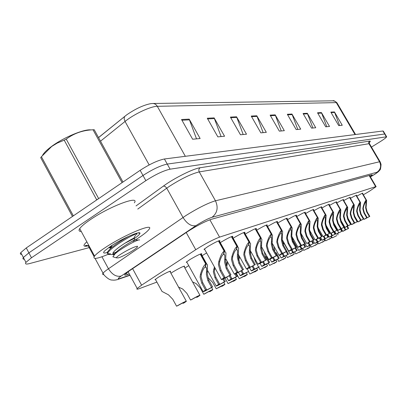 <?xml version="1.0" encoding="UTF-8"?>
<svg xmlns="http://www.w3.org/2000/svg" width="407" height="407" viewBox="0 0 407 407"><rect width="100%" height="100%" fill="white"/><g stroke="black" fill="none" stroke-linecap="round" stroke-linejoin="round"><path stroke-width="0.61" d="M184.89 268.025L188.756 265.644M170.92 273.219L172.985 271.876C180.25 267.628 184.122 265.802 184.6 266.382L184.198 266.763M155.698 279.884L154.955 279.685L158.511 277.147C166.112 272.705 170.141 270.818 170.594 271.479L170.177 271.866M202.101 255.677L206.634 252.94M186.966 262.403L186.233 262.215L190.023 259.503C197.41 255.179 201.333 253.332 201.786 253.968L201.373 254.365M267.557 226.48L267.684 226.404C273.763 222.833 277.065 221.225 277.589 221.581L277.228 221.947M256.725 230.174L257.056 229.97C263.38 226.256 266.799 224.608 267.313 225.015L266.936 225.386M245.273 234.086L245.833 233.74C252.416 229.874 255.957 228.174 256.456 228.637L256.074 229.024M233.145 238.232L233.959 237.724C240.827 233.694 244.5 231.944 244.983 232.478L244.587 232.87M220.279 242.643L221.377 241.951C228.551 237.739 232.366 235.938 232.829 236.543L232.422 236.945M204.746 249.542L203.988 249.338L208.023 246.433C215.532 242.028 219.505 240.171 219.933 240.863L219.515 241.27M363.349 194.79L369.251 191.331L376.129 186.665L375.661 186.65L219.556 237.118C213.105 239.586 205.169 243.778 195.757 249.7L141.6 285.17L137.19 288.482C136.376 289.413 137.108 289.458 139.392 288.619L156.904 282.092M350.442 198.331C354.355 196.098 356.451 195.06 356.73 195.223L356.44 195.508M343.783 200.59C347.853 198.255 350.04 197.171 350.341 197.344L350.04 197.644M336.823 202.945C341.066 200.503 343.35 199.379 343.666 199.567L343.366 199.868M329.543 205.408C333.974 202.859 336.36 201.684 336.696 201.887L336.386 202.193M321.927 207.992C326.556 205.321 329.049 204.095 329.405 204.309L329.095 204.629M313.95 210.699C318.788 207.901 321.398 206.619 321.779 206.853L321.459 207.173M305.581 213.543C310.643 210.602 313.375 209.259 313.787 209.513L313.456 209.844M296.789 216.529C302.091 213.441 304.96 212.037 305.403 212.306L305.067 212.647M287.546 219.673C293.106 216.422 296.123 214.947 296.596 215.242L296.25 215.588M277.813 222.985C283.648 219.561 286.823 218.01 287.337 218.33L286.986 218.686M356.827 196.174C360.582 194.027 362.596 193.03 362.861 193.183L362.576 193.462M89.219 247.619L29.579 263.573C26.007 264.484 24.802 264.087 25.956 262.367L31.492 257.758L145.859 180.647L142.999 175.483C152.64 169.276 160.724 165.471 167.252 164.077L384.991 133.964L167.252 164.077C160.724 165.471 152.64 169.276 142.999 175.483L28.882 252.849L142.999 175.483L140.145 170.324C149.771 164.102 157.86 160.322 164.413 158.984L382.901 130.998L383.333 131.156L384.91 133.827M21.739 254.416C20.304 254.4 19.989 253.8 20.788 252.62L23.372 257.489L28.882 252.849L23.372 257.489C22.558 258.654 22.868 259.234 24.293 259.234M181.532 119.505L192.633 139.225L200.132 138.528L189.184 119.129L181.532 119.505M196.515 138.863L189.184 119.129M207.285 118.234L217.852 136.874L224.562 136.248L214.138 117.893L207.285 118.234M221.103 136.569L214.138 117.893M230.387 117.089L240.466 134.763L246.505 134.203L236.559 116.784L230.387 117.089M243.193 134.513L236.559 116.784M251.226 116.056L260.862 132.865L266.326 132.351L256.812 115.781L251.226 116.056M263.146 132.651L256.812 115.781M330.83 112.113L338.721 125.6L342.256 125.275L334.442 111.935L330.83 112.113M339.606 125.519L334.442 111.935M317.516 112.775L325.707 126.816L329.533 126.46L321.433 112.581L317.516 112.775M326.796 126.714L321.433 112.581M303.067 113.492L311.574 128.134L315.735 127.747L307.321 113.278L303.067 113.492M312.897 128.012L307.321 113.278M287.327 114.27L296.184 129.568L300.722 129.146L291.967 114.041L287.327 114.27M297.776 129.421L291.967 114.041M270.121 115.12L279.35 131.14L284.32 130.678L275.198 114.871L270.121 115.12M281.257 130.962L275.198 114.871M98.514 137.556L126.663 114.876C135.414 108.847 143.422 105.108 150.682 103.663L152.259 103.526M20.788 252.62L26.277 247.939L140.145 170.324M370.238 176.602L372.308 174.862L371.825 174.801L211.264 219.322C204.701 221.591 196.723 225.743 187.337 231.776L129.299 270.889L125.01 274.293C124.221 275.3 125.005 275.417 127.355 274.639L129.304 273.977M145.859 180.647C155.515 174.45 163.594 170.63 170.095 169.175L386.65 136.772C386.335 137.535 384.116 139.214 379.98 141.804L371.459 147.085M362.296 193.284L366.651 200.458L366.061 207.667L367.124 211.793L369.805 216.397L364.138 219.363L366.671 217.714L363.965 213.059L362.82 208.913L363.064 207.138C364.189 203.215 365.206 200.88 366.117 200.137L362.159 193.34M366.117 200.137L365.634 202.243C365.013 202.737 364.306 204.309 363.512 206.97L363.258 208.745L364.413 212.876L367.114 217.526L365.491 218.595L369.368 216.58L366.687 211.966L365.634 207.829L366.03 202.483L365.669 202.091M366.259 200.086L365.735 202.208M366.671 217.714L367.114 217.526M369.368 216.58L369.805 216.397M347.43 226.317L348.611 228.363L342.816 231.39L341.325 228.805M343.844 227.396L345.243 229.813L342.816 231.39M344.291 227.137L345.716 229.609L344.174 230.627L348.143 228.561L346.983 226.557M342.012 222.298L342.511 223.906M345.243 229.813L345.716 229.609M348.143 228.561L348.611 228.363M331.44 236.269L332.366 237.881L336.803 235.577M332.366 237.881L336.818 235.607M356.14 195.324L360.607 202.671L360.022 209.992L361.106 214.204L363.838 218.905L358.023 221.947L360.577 220.279L357.814 215.522L356.649 211.289L356.893 209.483C358.043 205.474 359.091 203.083 360.037 202.32L355.998 195.38M360.037 202.32L359.544 204.472C358.898 204.975 358.17 206.588 357.361 209.305L357.102 211.116L358.277 215.334L361.034 220.085L359.401 221.164L363.385 219.098L360.653 214.387L359.579 210.16L359.966 204.731L359.584 204.314M360.185 202.269L359.651 204.436M360.577 220.279L361.034 220.085M363.385 219.098L363.838 218.905M349.725 197.446L354.304 204.98L353.729 212.413L354.833 216.717L357.621 221.52L351.643 224.639L354.212 222.955L351.399 218.096L350.208 213.772L350.458 211.925C351.633 207.829 352.711 205.387 353.693 204.599L349.577 197.507M353.693 204.599L353.195 206.797C352.523 207.316 351.775 208.964 350.946 211.737L350.681 213.589L351.882 217.898L354.695 222.751L353.052 223.84L357.148 221.718L354.36 216.906L353.266 212.591L353.647 207.077L353.235 206.629M353.846 204.543L353.307 206.756M354.212 222.955L354.695 222.751M357.148 221.718L357.621 221.52M343.03 199.664L347.726 207.397L347.161 214.942L348.29 219.337L351.134 224.252L344.988 227.447L347.573 225.748L344.704 220.777L343.483 216.361L343.737 214.474C344.938 210.287 346.052 207.789 347.074 206.975L342.872 199.73M347.074 206.975L346.571 209.223C345.869 209.758 345.095 211.442 344.246 214.28L343.976 216.168L345.207 220.574L348.077 225.534L346.428 226.633L350.641 224.46L347.792 219.541L346.678 215.13L347.049 209.529L346.606 209.045M347.232 206.919L346.688 209.178M347.573 225.748L348.077 225.534M350.641 224.46L351.134 224.252M336.034 201.979L340.857 209.92L340.303 217.587L341.453 222.08L344.353 227.101L338.034 230.382L340.634 228.668L337.703 223.585L336.457 219.068L336.716 217.135C337.942 212.856 339.092 210.297 340.16 209.463L335.872 202.05M340.16 209.463L339.647 211.757C338.914 212.306 338.115 214.031 337.245 216.936L336.976 218.864L338.232 223.372L341.163 228.444L339.504 229.548L343.839 227.32L340.934 222.288L339.794 217.781L340.16 212.093L339.687 211.569M340.323 209.402L339.769 211.711M340.634 228.668L341.163 228.444M343.839 227.32L344.353 227.101M335.48 226.979L334.854 224.868M340.969 228.999L342.195 231.125L336.243 234.228L334.691 231.537M337.225 230.108L338.68 232.636L336.243 234.228M338.68 232.636L337.627 233.45L341.707 231.334L340.506 229.253M336.085 227.004L336.431 227.661L335.978 227.844M341.707 231.334L342.195 231.125M334.228 231.797L335.505 234.005L329.385 237.189L331.837 235.587L328.363 229.283M331.201 233.353L332.356 235.363L330.799 236.396L334.997 234.223L333.745 232.056M331.837 235.587L332.356 235.363M334.997 234.223L335.505 234.005M327.192 234.707L328.52 237.011L322.227 240.278L320.548 237.347M323.509 236.604L324.689 238.66L322.227 240.278M324.043 236.36L325.234 238.431L323.672 239.469L327.991 237.24L326.689 234.981M324.689 238.66L325.234 238.431M327.991 237.24L328.52 237.011M107.987 254.38C96.764 259.066 92.282 259.625 94.546 256.064C96.23 254.004 99.878 251.129 105.489 247.441C125.183 234.351 155.128 222.186 148.962 229.436C147.309 231.614 143.406 234.702 137.256 238.7L133.099 241.305M81.258 231.461C78.994 231.466 78.48 230.52 79.726 228.622C81.298 226.384 84.854 223.382 90.405 219.622C109.839 206.257 140.125 194.968 134.335 202.834M107.26 252.508C103.276 253.622 102.564 252.93 105.113 250.437L111.294 245.843C122.853 238.176 141.051 230.347 139.927 233.409C139.687 234.432 137.739 236.213 134.086 238.751M42.608 155.225C43.9 152.895 46.683 150.117 50.956 146.891C61.93 138.517 80.942 130.123 89.286 129.843L90.379 129.813M72.461 216.458L40.705 157.651L41.407 156.736L73.26 215.695L72.675 216.315M98.184 198.926L96.663 199.74L64.214 140.176L57.234 143.086L51.694 146.474L41.407 156.736M64.214 140.176L66.239 139.123L98.662 198.601M122.08 182.641L93.02 129.777C82.88 130.209 73.957 133.323 66.239 139.123M93.02 129.777L94.2 129.706L122.97 182.031M136.508 234.513C137.515 233.593 136.91 233.587 134.692 234.498C128.454 236.945 109.926 248.387 107.962 252.803L108.084 254.441L111.325 254.512M129.243 236.06C121.932 239.972 115.583 244.215 110.185 248.784L107.489 251.928C106.659 253.53 107.662 254.126 110.495 253.714M112.78 254.202L115.267 253.495M112.887 253.2L116.041 252.228M109.066 247.354L111.406 246.708M118.228 257.916L116.331 257.824C116.483 256.166 130.764 247.944 135.75 246.642C137.703 246.108 138.049 246.459 136.783 247.69C134.061 250.376 122.644 256.675 118.228 257.916M114.677 257.331L112.876 256.792L115.084 253.805C119.994 249.364 132.112 242.389 136.94 240.552C138.736 239.83 139.616 239.662 139.581 240.049M112.256 245.223L110.063 247.955L109.549 247.008M138.37 240.028L135.21 239.972C137.139 238.227 122.054 246.449 115.959 252.299L113.843 254.914L112.897 253.174L113.151 254.558L113.741 254.721M109.061 247.349L110.729 247.868M124.374 243.523L133.435 238.848M134.742 239.957L133.949 238.507C138.395 235.109 115.227 247.899 112.897 253.174M328.719 204.406L333.674 212.561L333.13 220.345L334.31 224.944L337.271 230.082L330.759 233.45L333.379 231.72L330.382 226.516L329.11 221.896L329.37 219.922C330.626 215.542 331.812 212.922 332.926 212.062L328.546 204.472M332.926 212.062L332.402 214.403C331.644 214.972 330.82 216.743 329.929 219.709L329.65 221.688L330.937 226.297L333.928 231.486L332.265 232.601L336.731 230.311L333.765 225.163L332.6 220.553L332.957 214.774L332.448 214.209M333.099 211.996L332.529 214.357M333.379 231.72L333.928 231.486M336.731 230.311L337.271 230.082M321.057 206.939L326.155 215.334L325.625 223.24L326.831 227.94L329.853 233.201L323.148 236.66L325.778 234.915L322.72 229.589L321.413 224.857L321.683 222.838C322.965 218.361 324.191 215.669 325.351 214.779L320.879 207.01M325.351 214.779L324.822 217.175C324.028 217.765 323.173 219.582 322.263 222.619L321.983 224.639L323.3 229.355L326.353 234.676L324.684 235.795L329.288 233.44L326.261 228.169L325.071 223.453L325.417 217.582L324.867 216.972M325.534 214.713L324.959 217.129M325.778 234.915L326.353 234.676M329.288 233.44L329.853 233.201M313.034 209.595L318.284 218.244L317.76 226.267L318.991 231.084L322.085 236.472L315.166 240.023L317.811 238.268L314.682 232.809L313.344 227.966L313.619 225.9C314.937 221.306 316.203 218.554 317.419 217.628L312.846 209.671M317.419 217.628L316.88 220.085C316.046 220.696 315.166 222.553 314.229 225.666L313.939 227.737L315.293 232.565L318.416 238.014L316.743 239.138L321.494 236.721L318.396 231.324L317.18 226.49L317.516 220.533L316.926 219.872M317.608 217.562L317.017 220.034M317.811 238.268L318.416 238.014M321.494 236.721L322.085 236.472M319.841 237.744L321.225 240.155L314.748 243.508L312.993 240.44M316.01 239.764L317.221 241.875L314.748 243.508M316.565 239.494L317.791 241.636L316.224 242.679L320.67 240.395L319.317 238.034M317.221 241.875L317.791 241.636M320.67 240.395L321.225 240.155M312.154 240.913L313.599 243.437L306.929 246.881L305.092 243.666M308.16 243.055L309.412 245.243L306.929 246.881M309.829 230.698L309.707 231.456M308.735 242.765L310.002 244.989L308.435 246.037L313.019 243.686L311.609 241.219M309.412 245.243L310.002 244.989M313.019 243.686L313.599 243.437M304.105 244.225L305.616 246.876L298.738 250.417L292.943 240.237L293.071 238.588M299.934 246.489L301.231 248.763L298.738 250.417M301.648 234.539L301.424 236.223M300.534 246.184L301.852 248.499L300.28 249.552L305.011 247.135L303.536 244.551M301.032 234.737L301.16 233.684M301.231 248.763L301.852 248.499M305.011 247.135L305.616 246.876M304.614 212.383L310.022 221.296L309.518 229.441L310.775 234.376L313.934 239.896L306.797 243.554L309.452 241.783L306.252 236.187L304.884 231.227L305.158 229.105C306.507 224.405 307.819 221.576 309.091 220.619L304.416 212.464M309.091 220.619L308.542 223.133C307.677 223.764 306.761 225.676 305.799 228.866L305.504 230.983L306.893 235.933L310.088 241.519L308.409 242.648L313.314 240.161L310.149 234.625L308.908 229.675L309.234 223.631L308.592 222.909M309.295 220.548L308.694 223.082M309.452 241.783L310.088 241.519M313.314 240.161L313.934 239.896M295.772 215.313L301.353 224.511L300.859 232.773L302.147 237.836L305.382 243.498C300.62 246.21 298.158 247.466 298.005 247.258L300.666 245.482L297.395 239.738L295.986 234.651L296.271 232.478C297.654 227.655 299.013 224.75 300.346 223.764L295.563 215.395M300.346 223.764L299.791 226.338C298.88 226.994 297.929 228.953 296.947 232.224L296.647 234.396L298.066 239.469L301.333 245.202L299.654 246.337L304.726 243.773L301.49 238.1L300.218 233.023L300.534 226.887L299.842 226.099M300.559 223.687L299.944 226.282M300.666 245.482L301.333 245.202M304.726 243.773L305.382 243.498M286.472 218.391L291.371 226.989L292.236 227.9L291.758 236.279L293.081 241.468L296.388 247.283C291.437 250.102 288.894 251.389 288.756 251.155L291.427 249.369L288.075 243.472L286.63 238.253L286.92 236.029C288.339 231.079 289.748 228.093 291.147 227.065L286.253 218.478M291.147 227.065L290.583 229.706C289.626 230.387 288.644 232.402 287.632 235.76L287.322 237.988L288.787 243.193L292.129 249.074L290.45 250.213L295.701 247.568L292.384 241.748L291.081 236.538L291.387 230.316L290.639 229.451M291.371 226.989L290.746 229.645M291.427 249.369L292.129 249.074M295.701 247.568L296.388 247.283M276.679 221.637L281.695 230.464L282.641 231.476L282.178 239.967L283.531 245.299L286.92 251.267C281.771 254.197 279.136 255.525 279.019 255.26L281.69 253.464L278.261 247.41L276.775 242.048L277.07 239.764C278.525 234.686 279.991 231.614 281.461 230.545L276.445 221.723M281.461 230.545L280.886 233.252C279.884 233.959 278.861 236.035 277.818 239.479L277.503 241.768L279.009 247.11L282.433 253.154L280.754 254.294L286.192 251.567L282.804 245.589L281.466 240.242L281.756 233.933L280.942 232.987M281.695 230.464L281.059 233.191M281.69 253.464L282.433 253.154M286.192 251.567L286.92 251.267M266.351 225.056L271.494 234.127L272.532 235.256L272.079 243.859L273.468 249.328L276.938 255.464C271.571 258.516 268.844 259.89 268.752 259.585L271.418 257.784L267.903 251.562L266.382 246.052L266.682 243.707C268.177 238.487 269.699 235.322 271.245 234.218L266.107 225.147M271.245 234.218L270.66 236.996C269.602 237.729 268.539 239.865 267.47 243.406L267.15 245.757L268.691 251.241L272.202 257.453L270.533 258.598L276.175 255.784L272.7 249.639L271.327 244.149L271.611 237.754L270.721 236.711M271.494 234.127L270.843 236.93M271.418 257.784L272.202 257.453M276.175 255.784L276.938 255.464M295.67 247.695L297.252 250.478L290.155 254.116L284.081 243.417M291.305 250.091L292.653 252.457L290.155 254.116M291.931 249.761L293.305 252.177L291.733 253.235L296.617 250.753L295.07 248.036M292.338 239.825L292.592 237.754M292.653 252.457L293.305 252.177M296.617 250.753L297.252 250.478M286.818 251.323L288.482 254.253L281.151 258.002L279.558 255.194M282.249 253.861L283.648 256.334L281.151 258.002M284.106 242.959L284.076 243.757M283.481 245.202L283.562 242.129M282.901 253.51L284.335 256.039L282.763 257.102L287.81 254.543L286.192 251.684M283.648 256.334L284.335 256.039M287.81 254.543L288.482 254.253M275.427 252.793L276.053 252.533L279.268 258.221C274.359 261.014 271.835 262.301 271.688 262.077L270.055 259.188M272.726 257.814L274.191 260.409L271.688 262.077M274.786 251.663L274.12 246.606M273.412 257.448L274.913 260.098L273.341 261.157L278.566 258.521L276.862 255.51M274.191 260.409L274.913 260.098M278.566 258.521L279.268 258.221M263.426 261.579L264.998 264.367L263.436 265.425L268.844 262.708L265.542 256.863L266.29 256.552L269.582 262.393C264.479 265.293 261.864 266.621 261.742 266.366L260.053 263.365M262.708 261.971L264.24 264.692L261.742 266.366M261.843 247.334L261.426 248.295M265.542 256.863L264.245 251.638M264.24 264.692L264.998 264.367M268.844 262.708L269.582 262.393M252.147 266.341L253.754 269.205L251.261 270.884C251.363 271.174 254.07 269.805 259.386 266.783L258.608 267.119L255.23 261.111L253.978 257.153M251.063 251.969L250.28 254.06M258.608 267.119L253.001 269.922L254.553 268.864L252.905 265.924M250.152 252.213L250.575 251.099M253.754 269.205L254.553 268.864M255.448 228.663L260.719 237.998L261.859 239.255L261.421 247.965L262.846 253.586L266.402 259.895C260.801 263.08 257.972 264.499 257.911 264.148L260.572 262.347L256.965 255.942L255.398 250.285L255.708 247.868C257.244 242.506 258.827 239.245 260.455 238.09L255.189 228.765M260.455 238.09L259.864 240.944C258.75 241.712 257.641 243.915 256.542 247.553L256.212 249.969L257.799 255.611L261.401 262.001L259.742 263.141L265.598 260.236L262.032 253.912L260.628 248.27L260.897 241.799L259.925 240.644M260.719 237.998L260.058 240.873M260.572 262.347L261.401 262.001M265.598 260.236L266.402 259.895M243.915 232.483L249.323 242.094L250.575 243.498L250.152 252.304L251.618 258.089L255.265 264.581C249.405 267.908 246.464 269.373 246.444 268.976L249.094 267.175L245.396 260.582L243.778 254.757L244.093 252.274C245.675 246.754 247.324 243.391 249.043 242.19L243.64 232.59M249.043 242.19L248.443 245.126C247.268 245.92 246.113 248.194 244.978 251.938L244.643 254.426L246.276 260.231L249.969 266.809L248.326 267.943C248.275 268.254 250.305 267.257 254.411 264.937L250.758 258.435L249.313 252.625L249.572 246.082L248.509 244.805M249.323 242.094L248.646 245.05M249.094 267.175L249.969 266.809M254.411 264.937L255.265 264.581M231.7 236.528L237.25 246.428L238.629 248.011L238.222 256.898L239.728 262.856L243.472 269.541C237.332 273.026 234.274 274.542 234.3 274.084L236.93 272.293L233.13 265.496L231.466 259.498L231.787 256.944C233.415 251.256 235.139 247.787 236.955 246.535L231.41 236.64M236.955 246.535L236.345 249.552C235.104 250.381 233.893 252.732 232.723 256.588L232.382 259.147L234.066 265.125L237.856 271.901L236.233 273.026C236.146 273.387 238.258 272.349 242.567 269.922L238.817 263.217L237.337 257.239L237.581 250.636L236.416 249.211M237.25 246.428L236.564 249.471M236.93 272.293L237.856 271.901M242.567 269.922L243.472 269.541M218.737 240.822L224.44 251.027L225.961 252.808L225.57 261.767L227.116 267.908L230.962 274.801C224.516 278.464 221.332 280.031 221.408 279.502L224.013 277.727L220.111 270.716L218.396 264.535L218.722 261.899C220.401 256.039 222.202 252.452 224.13 251.139L218.427 240.939M224.13 251.139L223.509 254.248C222.191 255.118 220.925 257.545 219.719 261.523L219.363 264.158L221.108 270.319L225 277.309L223.397 278.424C223.275 278.831 225.473 277.757 230.001 275.208L226.15 268.294L224.628 262.133L224.857 255.474L223.58 253.882M224.44 251.027L223.738 254.161M224.013 277.727L225 277.309M230.001 275.208L230.962 274.801M247.212 268.869L248.636 271.413C243.091 274.562 240.283 275.971 240.211 275.646L238.38 272.369M241 270.945L242.694 273.967L240.211 275.646M239.682 256.914L238.65 260.17M244.51 265.527L243.6 263.899M248.636 271.413L241.997 274.664L243.534 273.606L241.799 270.502M238.334 258.537L239.184 256.013M242.694 273.967L243.534 273.606M235.816 273.667L237.286 276.297C231.497 279.589 228.576 281.044 228.536 280.672L226.623 277.233M229.222 275.798L231.003 279.004L228.536 280.672M227.666 262.2L226.719 266.544M230.057 275.325L231.898 278.617L230.372 279.665L236.416 276.674L234.956 274.053M226.002 265.11L227.142 261.263M231.003 279.004L231.898 278.617M236.416 276.674L237.286 276.297M223.758 278.719L225.285 281.466C219.225 284.905 216.193 286.416 216.193 285.989L218.635 284.325L214.957 277.701L213.334 271.866L214.387 266.88M214.942 267.872L214.265 271.494L215.908 277.309L219.582 283.923L218.076 284.956C218.01 285.292 220.106 284.259 224.369 281.858L222.863 279.151M218.635 284.325L219.582 283.923M224.369 281.858L225.285 281.466M200.554 253.973L206.074 263.914L206.919 264.097L207.458 264.926L207.356 274.242L208.852 280.214L212.581 286.935C206.222 290.542 203.062 292.104 203.108 291.616L205.53 289.972L201.75 283.145L200.081 277.131L200.392 274.572C202.025 268.869 203.815 265.359 205.759 264.031L200.239 254.095M205.759 264.031L205.169 267.048C203.836 267.928 202.579 270.304 201.404 274.176L201.063 276.74L202.757 282.728L206.527 289.54L205.052 290.562C204.945 290.944 207.132 289.876 211.604 287.357L207.87 280.621L206.4 274.618L206.583 268.284L205.24 266.671M206.074 263.914L205.398 266.956M205.53 289.972L206.527 289.54M211.604 287.357L212.581 286.935M324.694 239.148L325.656 240.822L331.593 237.719L329.253 239.25L330.219 238.456M325.656 240.822L330.24 238.487M317.669 242.145L318.666 243.89L324.766 240.71L322.41 242.246L323.362 241.458M318.666 243.89L323.382 241.488M310.332 245.273L311.37 247.09L317.643 243.824L315.277 245.375L316.208 244.587M311.37 247.09L316.229 244.622M302.671 248.535L303.749 250.427L310.205 247.08L307.834 248.636L308.74 247.853M303.749 250.427L308.76 247.888M307.117 248.626L307.265 248.886M294.663 251.943L295.787 253.917L302.437 250.478L300.056 252.045L300.936 251.261M295.787 253.917L300.961 251.307M299.313 252.04L299.466 252.304M286.284 255.504L287.454 257.57L294.312 254.034L291.921 255.611L292.775 254.833M287.454 257.57L292.801 254.879M291.142 255.606L291.305 255.886M277.503 259.228L278.729 261.396L285.8 257.758L283.409 259.345L284.228 258.572M278.729 261.396L284.259 258.623M282.595 259.34L282.758 259.63M268.294 263.131L269.582 265.41L276.882 261.665L274.486 263.258L273.809 263.553L275.269 262.49M269.582 265.41L275.305 262.546M273.636 263.253L273.809 263.553M258.628 267.221L259.976 269.617L267.526 265.761L265.13 267.358L264.413 267.674L265.868 266.6M259.976 269.617L265.908 266.666M264.24 267.358L264.413 267.674M248.463 271.51L249.883 274.043C254.95 271.159 257.555 269.836 257.692 270.07L255.301 271.667L254.548 271.998L255.993 270.92M249.883 274.043L256.034 270.991M254.365 271.673L254.548 271.998M236.314 273.428L239.26 278.698C244.536 275.702 247.232 274.333 247.349 274.598L244.963 276.2L244.175 276.546L245.604 275.463M239.26 278.698L245.65 275.544M243.981 276.205L244.175 276.546M224.995 278.093L228.068 283.608C233.567 280.484 236.36 279.075 236.452 279.375L234.076 280.972L233.247 281.334L234.661 280.245M228.068 283.608L234.707 280.337M233.048 280.983L233.247 281.334M207.896 277.915L208.811 278.419L212.769 282.494L216.254 288.782C221.998 285.526 224.898 284.066 224.959 284.412L222.604 286.004L221.723 286.386L223.112 285.297M216.254 288.782L223.168 285.399M221.52 286.014L221.723 286.386M192.572 281.939L196.143 283.587L200.198 287.785L203.775 294.256C209.778 290.852 212.795 289.341 212.825 289.733L210.485 291.315L209.554 291.722L210.918 290.629M203.775 294.256L204.726 293.839C208.944 291.463 211.03 290.43 210.984 290.74M209.34 291.336L209.554 291.722M178.541 287.088L182.738 289.056L186.899 293.381L190.568 300.045C196.856 296.484 199.995 294.922 199.979 295.365L197.67 296.932L196.688 297.364L198.021 296.271M190.568 300.045L191.575 299.603C195.996 297.115 198.168 296.047 198.087 296.398M196.464 296.962L196.688 297.364M161.167 289.886L162.006 291.427L168.529 294.851L172.797 299.313L176.562 306.186C183.165 302.447 186.437 300.829 186.37 301.333L184.091 302.884L183.053 303.342L184.346 302.248M176.562 306.186L177.63 305.718C182.28 303.103 184.544 301.994 184.422 302.391M182.819 302.92L183.053 303.342M369.159 175.544L375.661 186.65M132.611 268.661L141.6 285.17M186.228 232.519L195.757 249.7M209.859 219.775L219.556 237.118M124.598 116.458L124.12 118.778L125.046 121.449L100.514 141.183M150.682 103.663L152.6 103.495C154.594 103.485 156.166 104.421 157.305 106.308C150.895 106.196 133.979 114.097 125.046 121.449L149.171 164.927M355.56 134.498L337.118 103.063L334.905 101.257L333.063 100.814C333.364 100.264 334.651 100.905 336.93 102.737M355.031 134.564L336.289 102.615L157.305 106.308L185.343 156.303M164.413 158.984L170.095 169.175M382.901 130.998L386.228 136.63M26.277 247.939L31.492 257.758M270.457 115.705L275.468 115.446M287.652 114.825L292.226 114.591M303.378 114.021L307.57 113.807M317.816 113.283L321.672 113.09M331.12 112.607L334.676 112.424M251.577 116.667L257.092 116.387M230.754 117.73L236.854 117.42M207.667 118.91L214.448 118.564M181.934 120.223L189.514 119.836M370.395 176.877L372.781 175.463C376.47 173.194 377.894 172.105 377.06 172.207L212.022 217.287C208.323 218.503 203.469 220.96 197.461 224.654L121.23 276.022C117.699 278.485 117.302 279.294 120.045 278.454L129.909 275.096M103.699 274.481C102.528 274.572 102.31 274.15 103.037 273.209C103.866 272.176 105.672 270.701 108.455 268.778L186.091 215.435C198.245 207.901 208.033 203.017 215.466 200.788L379.553 161.762L380.163 161.879L381.054 164.387C380.774 168.249 380.352 170.136 379.787 170.05C378.953 171.428 376.673 173.209 372.944 175.392L371.662 176.134M136.04 205.927L163.446 186.05C174.125 178.18 193.396 168.59 200.091 167.75L369.556 141.087L368.717 142.262L368.839 143.518L379.553 161.762C381.512 165.99 380.677 169.47 377.06 172.207M212.022 217.287C217.338 213.054 218.483 207.555 215.466 200.788L199.247 171.902C191.626 173.728 181.797 178.459 169.77 186.08L166.733 188.176L183.013 217.475C187.067 223.819 191.371 226.546 195.925 225.656M369.556 141.087C370.629 140.939 370.533 141.458 369.256 142.648M380.062 161.716L369.602 143.92L368.935 143.707L199.247 171.902C198.494 170.223 198.779 168.839 200.091 167.75M88.126 245.848C83.059 246.988 82.631 245.64 86.844 241.804M121.23 276.022C116.504 277.162 112.246 274.745 108.455 268.778L101.954 256.761M163.446 186.05L165.161 186.457L166.733 188.176L137.77 209.076M88.65 245.146L88.202 245.736L86.075 245.335C84.732 245.67 85.45 245.792 88.227 245.696M120.045 278.454L118.503 279.222L130.021 275.295M126.445 272.96L127.355 274.639M366.687 211.966L367.124 211.793M365.801 206.1L366.244 205.932M363.064 207.138L363.512 206.97M363.965 213.059L364.413 212.876M360.653 214.387L361.106 214.204M359.747 208.399L360.205 208.226M356.893 209.483L357.361 209.305M357.814 215.522L358.277 215.334M354.36 216.906L354.833 216.717M353.439 210.79L353.912 210.612M350.458 211.925L350.946 211.737M351.399 218.096L351.882 217.898M347.792 219.541L348.29 219.337M346.85 213.293L347.349 213.1M343.737 214.474L344.246 214.28M344.704 220.777L345.207 220.574M340.934 222.288L341.453 222.08M339.967 215.903L340.491 215.705M336.716 217.135L337.245 216.936M337.703 223.585L338.232 223.372M333.765 225.163L334.31 224.944M332.773 218.63L333.318 218.427M329.37 219.922L329.929 219.709M330.382 226.516L330.937 226.297M326.261 228.169L326.831 227.94M325.244 221.489L325.814 221.271M321.683 222.838L322.263 222.619M322.72 229.589L323.3 229.355M318.396 231.324L318.991 231.084M317.358 224.481L317.953 224.252M313.619 225.9L314.229 225.666M314.682 232.809L315.293 232.565M301.109 235.098L301.582 234.91M310.149 234.625L310.775 234.376M309.086 227.62L309.712 227.381M305.158 229.105L305.799 228.866M306.252 236.187L306.893 235.933M301.49 238.1L302.147 237.836M300.397 230.917L301.053 230.667M296.271 232.478L296.947 232.224M297.395 239.738L298.066 239.469M292.384 241.748L293.081 241.468M291.259 234.381L291.951 234.117M286.92 236.029L287.632 235.76M288.075 243.472L288.787 243.193M282.804 245.589L283.531 245.299M281.644 238.029L282.372 237.754M277.07 239.764L277.818 239.479M278.261 247.41L279.009 247.11M272.7 249.639L273.468 249.328M271.505 241.875L272.278 241.585M266.682 243.707L267.47 243.406M267.903 251.562L268.691 251.241M292.485 238.477L292.908 238.314M255.23 261.111L256.013 260.785M262.032 253.912L262.846 253.586M260.806 245.935L261.62 245.625M255.708 247.868L256.542 247.553M256.965 255.942L257.799 255.611M250.758 258.435L251.618 258.089M249.491 250.229L250.351 249.903M244.093 252.274L244.978 251.938M245.396 260.582L246.276 260.231M238.817 263.217L239.728 262.856M237.51 254.772L238.421 254.426M231.787 256.944L232.723 256.588M233.13 265.496L234.066 265.125M226.15 268.294L227.116 267.908M224.801 259.595L225.768 259.228M218.722 261.899L219.719 261.523M220.111 270.716L221.108 270.319M238.522 259.63L238.807 259.518M226.144 264.479L227.045 264.128M213.644 269.378L214.596 269.007M214.957 277.701L215.908 277.309M207.87 280.621L208.852 280.214M206.558 272.156L207.534 271.774M200.392 274.572L201.404 274.176M201.75 283.145L202.757 282.728M369.551 175.432L376.068 186.564M128.083 271.734L137.19 288.482M219.933 240.863L219.744 240.527M232.829 236.543L232.662 236.248M244.983 232.478L244.836 232.214M201.786 253.968L201.607 253.653M170.594 271.479L170.411 271.143M184.6 266.382L184.432 266.081M98.55 137.617L126.663 114.876M152.884 103.49L333.063 100.814M369.235 142.648L369.47 143.707M386.574 136.64L384.991 133.964M25.956 262.367L23.372 257.489M118.503 279.222C116.321 280.052 114.189 280.321 112.118 280.036C110.119 280.179 107.423 278.49 104.014 274.979L95.05 258.414M94.114 256.68L88.202 245.736M370.406 176.892L371.728 176.119M364.138 219.363L360.816 213.65M366.473 200.147L362.439 193.228M338.125 234.819L337.489 233.715M358.023 221.947L354.232 215.41M360.409 202.33L356.298 195.263M359.966 204.731L359.819 204.477M351.643 224.639L347.507 217.496M354.085 204.609L349.893 197.38M353.647 207.077L353.485 206.802M344.988 227.447L340.542 219.749M347.486 206.985L343.203 199.598M347.049 209.529L346.871 209.223M338.034 230.382L333.292 222.156M340.593 209.468L336.223 201.908M340.16 212.093L339.967 211.757M329.385 237.189L327.772 234.386M138.136 232.88L139.927 233.409M94.546 256.064L79.726 228.622M107.962 252.803L107.489 251.928M116.331 257.824L112.876 256.792M137.139 246.393L137.215 246.113M109.473 247.675L108.623 247.66M133.796 238.227L135.556 235.231M113.151 254.558L108.084 254.441M115.084 253.805L115.959 252.299M110.185 248.784L112.291 245.197M330.759 233.45L325.727 224.695M333.384 212.062L328.917 204.324M332.957 214.774L332.743 214.403M323.148 236.66L317.816 227.376M325.839 214.779L321.276 206.858M325.417 217.582L325.183 217.175M315.166 240.023L309.544 230.194M317.928 217.628L313.263 209.508M317.516 220.533L317.257 220.08M306.797 243.554L300.865 233.165M309.635 220.614L304.863 212.291M309.234 223.631L308.944 223.128M298.005 247.258L291.758 236.289M300.921 223.753L296.037 215.211M300.534 226.887L300.213 226.328M288.756 251.155L282.183 239.575M291.753 227.05L286.757 218.289M291.387 230.316L291.03 229.69M279.019 255.26L272.105 243.04M282.102 230.525L276.984 221.525M281.756 233.933L281.359 233.236M268.752 259.585L261.477 246.693M271.927 234.188L266.682 224.934M271.611 237.754L271.164 236.971M251.261 270.884L249.506 267.755M257.911 264.148L250.259 250.544M261.177 238.054L255.805 228.536M260.897 241.799L260.399 240.913M246.444 268.976L238.39 254.609M249.812 242.145L244.297 232.346M249.572 246.082L249.008 245.085M234.3 274.084L225.819 258.898M237.769 246.474L232.107 236.386M237.581 250.636L236.945 249.501M221.408 279.502L204.406 248.931M224.99 251.068L219.175 240.669M224.857 255.474L224.14 254.192M216.193 285.989L207.687 270.66M203.108 291.616L186.645 261.823M206.705 263.965L201.058 253.795M206.583 268.284L205.866 266.992M331.573 237.678L330.916 236.538M324.74 240.664L324.064 239.484M317.613 243.773L316.911 242.547M310.175 247.024L309.447 245.747M302.401 250.417L301.648 249.089M294.271 253.968L293.488 252.584M285.76 257.687L284.941 256.242M276.836 261.584L275.982 260.068M267.475 265.674L266.58 264.087M257.636 269.968L256.7 268.305M247.288 274.491L246.306 272.736M236.386 279.253L235.353 277.401M224.888 284.274L223.799 282.321M212.739 289.581L211.589 287.505M199.888 295.192L183.898 266.224M186.264 301.139L169.856 271.286M162.006 291.427L155.372 279.299"/></g></svg>
